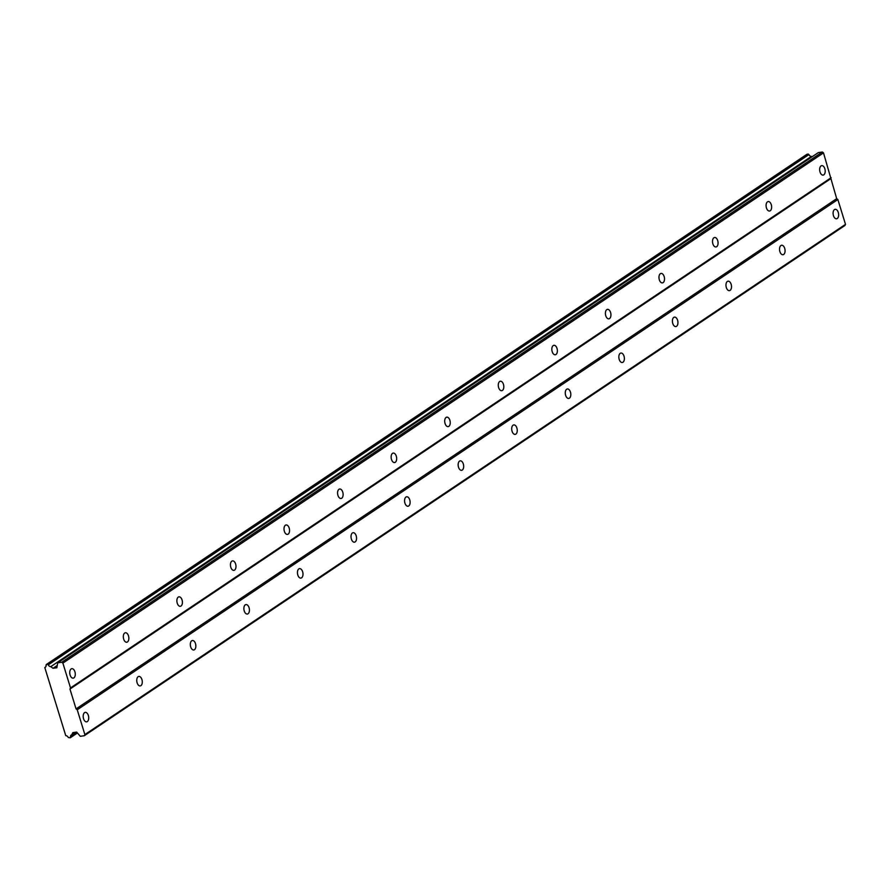 <?xml version="1.0" encoding="UTF-8"?>
<svg xmlns="http://www.w3.org/2000/svg" width="890" height="890" viewBox="0 0 890 890"><rect width="100%" height="100%" fill="white"/><g stroke="black" fill="none" stroke-linecap="round" stroke-linejoin="round"><path stroke-width="1.33" d="M84.583 712.634A4.784 2.715 81.6 0 0 83.382 718.119A4.784 2.715 81.6 0 0 86.653 721.835A4.784 2.715 81.6 0 0 87.331 721.568A4.784 2.715 81.6 0 0 88.522 716.094A4.784 2.715 81.6 0 0 85.262 712.367A4.784 2.715 81.6 0 0 84.583 712.634M834.497 209.584A4.784 2.715 81.6 0 0 833.296 215.069A4.784 2.715 81.6 0 0 836.567 218.784A4.784 2.715 81.6 0 0 837.245 218.517A4.784 2.715 81.6 0 0 838.436 213.033A4.784 2.715 81.6 0 0 835.165 209.317A4.784 2.715 81.6 0 0 834.497 209.584M780.931 245.518A4.784 2.715 81.6 0 0 779.729 251.002A4.784 2.715 81.6 0 0 783 254.718A4.784 2.715 81.6 0 0 783.678 254.451A4.784 2.715 81.6 0 0 784.869 248.966A4.784 2.715 81.6 0 0 781.609 245.251A4.784 2.715 81.6 0 0 780.931 245.518M727.364 281.451A4.784 2.715 81.6 0 0 726.162 286.936A4.784 2.715 81.6 0 0 729.433 290.652A4.784 2.715 81.6 0 0 730.111 290.385A4.784 2.715 81.6 0 0 731.302 284.9A4.784 2.715 81.6 0 0 728.042 281.184A4.784 2.715 81.6 0 0 727.364 281.451M673.797 317.385A4.784 2.715 81.6 0 0 672.606 322.87A4.784 2.715 81.6 0 0 675.866 326.586A4.784 2.715 81.6 0 0 676.545 326.319A4.784 2.715 81.6 0 0 677.746 320.834A4.784 2.715 81.6 0 0 674.475 317.118A4.784 2.715 81.6 0 0 673.797 317.385M620.23 353.319A4.784 2.715 81.6 0 0 619.04 358.792A4.784 2.715 81.6 0 0 622.31 362.519A4.784 2.715 81.6 0 0 622.978 362.252A4.784 2.715 81.6 0 0 624.179 356.768A4.784 2.715 81.6 0 0 620.909 353.052A4.784 2.715 81.6 0 0 620.23 353.319M566.663 389.242A4.784 2.715 81.6 0 0 565.473 394.726A4.784 2.715 81.6 0 0 568.743 398.453A4.784 2.715 81.6 0 0 569.411 398.186A4.784 2.715 81.6 0 0 570.612 392.701A4.784 2.715 81.6 0 0 567.342 388.974A4.784 2.715 81.6 0 0 566.663 389.242M513.107 425.175A4.784 2.715 81.6 0 0 511.906 430.66A4.784 2.715 81.6 0 0 515.177 434.387A4.784 2.715 81.6 0 0 515.855 434.12A4.784 2.715 81.6 0 0 517.046 428.635A4.784 2.715 81.6 0 0 513.775 424.908A4.784 2.715 81.6 0 0 513.107 425.175M459.54 461.109A4.784 2.715 81.6 0 0 458.339 466.594A4.784 2.715 81.6 0 0 461.61 470.309A4.784 2.715 81.6 0 0 462.288 470.042A4.784 2.715 81.6 0 0 463.479 464.569A4.784 2.715 81.6 0 0 460.208 460.842A4.784 2.715 81.6 0 0 459.54 461.109M405.974 497.043A4.784 2.715 81.6 0 0 404.772 502.527A4.784 2.715 81.6 0 0 408.043 506.243A4.784 2.715 81.6 0 0 408.721 505.976A4.784 2.715 81.6 0 0 409.912 500.492A4.784 2.715 81.6 0 0 406.652 496.776A4.784 2.715 81.6 0 0 405.974 497.043M352.407 532.976A4.784 2.715 81.6 0 0 351.216 538.461A4.784 2.715 81.6 0 0 354.476 542.177A4.784 2.715 81.6 0 0 355.155 541.91A4.784 2.715 81.6 0 0 356.356 536.425A4.784 2.715 81.6 0 0 353.085 532.71A4.784 2.715 81.6 0 0 352.407 532.976M298.84 568.91A4.784 2.715 81.6 0 0 297.649 574.395A4.784 2.715 81.6 0 0 300.92 578.111A4.784 2.715 81.6 0 0 301.588 577.844A4.784 2.715 81.6 0 0 302.789 572.359A4.784 2.715 81.6 0 0 299.518 568.643A4.784 2.715 81.6 0 0 298.84 568.91M245.273 604.844A4.784 2.715 81.6 0 0 244.083 610.329A4.784 2.715 81.6 0 0 247.353 614.044A4.784 2.715 81.6 0 0 248.021 613.777A4.784 2.715 81.6 0 0 249.222 608.293A4.784 2.715 81.6 0 0 245.952 604.577A4.784 2.715 81.6 0 0 245.273 604.844M191.717 640.778A4.784 2.715 81.6 0 0 190.516 646.251A4.784 2.715 81.6 0 0 193.786 649.978A4.784 2.715 81.6 0 0 194.465 649.711A4.784 2.715 81.6 0 0 195.655 644.227A4.784 2.715 81.6 0 0 192.385 640.511A4.784 2.715 81.6 0 0 191.717 640.778M138.15 676.7A4.784 2.715 81.6 0 0 136.949 682.185A4.784 2.715 81.6 0 0 140.22 685.912A4.784 2.715 81.6 0 0 140.898 685.645A4.784 2.715 81.6 0 0 142.089 680.16A4.784 2.715 81.6 0 0 138.818 676.433A4.784 2.715 81.6 0 0 138.15 676.7M71.144 668.946A4.784 2.715 81.6 0 0 69.943 674.431A4.784 2.715 81.6 0 0 73.214 678.158A4.784 2.715 81.6 0 0 73.892 677.891A4.784 2.715 81.6 0 0 75.083 672.406A4.784 2.715 81.6 0 0 71.823 668.679A4.784 2.715 81.6 0 0 71.144 668.946M821.058 165.896A4.784 2.715 81.6 0 0 819.857 171.381A4.784 2.715 81.6 0 0 823.128 175.108A4.784 2.715 81.6 0 0 823.806 174.84A4.784 2.715 81.6 0 0 824.997 169.356A4.784 2.715 81.6 0 0 821.726 165.629A4.784 2.715 81.6 0 0 821.058 165.896M767.491 201.83A4.784 2.715 81.6 0 0 766.29 207.314A4.784 2.715 81.6 0 0 769.561 211.03A4.784 2.715 81.6 0 0 770.239 210.763A4.784 2.715 81.6 0 0 771.43 205.29A4.784 2.715 81.6 0 0 768.159 201.563A4.784 2.715 81.6 0 0 767.491 201.83M713.925 237.764A4.784 2.715 81.6 0 0 712.723 243.248A4.784 2.715 81.6 0 0 715.994 246.964A4.784 2.715 81.6 0 0 716.673 246.697A4.784 2.715 81.6 0 0 717.863 241.212A4.784 2.715 81.6 0 0 714.603 237.496A4.784 2.715 81.6 0 0 713.925 237.764M660.358 273.697A4.784 2.715 81.6 0 0 659.167 279.182A4.784 2.715 81.6 0 0 662.427 282.898A4.784 2.715 81.6 0 0 663.106 282.631A4.784 2.715 81.6 0 0 664.307 277.146A4.784 2.715 81.6 0 0 661.036 273.43A4.784 2.715 81.6 0 0 660.358 273.697M606.791 309.631A4.784 2.715 81.6 0 0 605.601 315.116A4.784 2.715 81.6 0 0 608.871 318.831A4.784 2.715 81.6 0 0 609.539 318.564A4.784 2.715 81.6 0 0 610.74 313.08A4.784 2.715 81.6 0 0 607.47 309.364A4.784 2.715 81.6 0 0 606.791 309.631M553.224 345.565A4.784 2.715 81.6 0 0 552.034 351.049A4.784 2.715 81.6 0 0 555.304 354.765A4.784 2.715 81.6 0 0 555.972 354.498A4.784 2.715 81.6 0 0 557.173 349.014A4.784 2.715 81.6 0 0 553.903 345.298A4.784 2.715 81.6 0 0 553.224 345.565M499.668 381.499A4.784 2.715 81.6 0 0 498.467 386.972A4.784 2.715 81.6 0 0 501.738 390.699A4.784 2.715 81.6 0 0 502.416 390.432A4.784 2.715 81.6 0 0 503.607 384.947A4.784 2.715 81.6 0 0 500.336 381.232A4.784 2.715 81.6 0 0 499.668 381.499M446.101 417.421A4.784 2.715 81.6 0 0 444.9 422.906A4.784 2.715 81.6 0 0 448.171 426.633A4.784 2.715 81.6 0 0 448.849 426.366A4.784 2.715 81.6 0 0 450.04 420.881A4.784 2.715 81.6 0 0 446.769 417.154A4.784 2.715 81.6 0 0 446.101 417.421M392.534 453.355A4.784 2.715 81.6 0 0 391.333 458.84A4.784 2.715 81.6 0 0 394.604 462.555A4.784 2.715 81.6 0 0 395.282 462.288A4.784 2.715 81.6 0 0 396.473 456.815A4.784 2.715 81.6 0 0 393.213 453.088A4.784 2.715 81.6 0 0 392.534 453.355M338.968 489.289A4.784 2.715 81.6 0 0 337.777 494.773A4.784 2.715 81.6 0 0 341.037 498.489A4.784 2.715 81.6 0 0 341.716 498.222A4.784 2.715 81.6 0 0 342.917 492.737A4.784 2.715 81.6 0 0 339.646 489.022A4.784 2.715 81.6 0 0 338.968 489.289M285.401 525.222A4.784 2.715 81.6 0 0 284.21 530.707A4.784 2.715 81.6 0 0 287.481 534.423A4.784 2.715 81.6 0 0 288.149 534.156A4.784 2.715 81.6 0 0 289.35 528.671A4.784 2.715 81.6 0 0 286.079 524.955A4.784 2.715 81.6 0 0 285.401 525.222M231.834 561.156A4.784 2.715 81.6 0 0 230.643 566.641A4.784 2.715 81.6 0 0 233.914 570.356A4.784 2.715 81.6 0 0 234.582 570.09A4.784 2.715 81.6 0 0 235.783 564.605A4.784 2.715 81.6 0 0 232.513 560.889A4.784 2.715 81.6 0 0 231.834 561.156M178.267 597.09A4.784 2.715 81.6 0 0 177.077 602.575A4.784 2.715 81.6 0 0 180.347 606.29A4.784 2.715 81.6 0 0 181.026 606.023A4.784 2.715 81.6 0 0 182.216 600.539A4.784 2.715 81.6 0 0 178.946 596.823A4.784 2.715 81.6 0 0 178.267 597.09M124.711 633.024A4.784 2.715 81.6 0 0 123.51 638.497A4.784 2.715 81.6 0 0 126.781 642.224A4.784 2.715 81.6 0 0 127.459 641.957A4.784 2.715 81.6 0 0 128.65 636.472A4.784 2.715 81.6 0 0 125.379 632.757A4.784 2.715 81.6 0 0 124.711 633.024M845.5 224.358L84.873 734.595L77.241 709.775L837.868 199.538L845.5 224.358L844.944 225.482L84.316 735.719L80.311 736.308L76.64 732.081L72.824 732.637L71.745 734.784A2.536 2.014 56.1 0 0 70.555 737.165L70.243 737.799L68.263 737.51A2.536 2.014 56.1 0 0 65.76 735.663L44.8 667.533A2.536 2.014 56.1 0 0 46.002 665.142L808.265 154.081L808.932 154.571A2.536 2.014 -123.9 0 0 811.413 156.406L812.003 156.84M84.873 734.595L84.316 735.719M47.637 664.329L48.305 664.819A2.536 2.014 56.1 0 0 50.786 666.643L53.033 668.301L56.849 667.745L57.705 662.839L61.71 662.249L62.89 663.117L70.521 687.937L69.954 689.06L76.073 708.907L77.241 709.775M46.313 664.519L806.941 154.282L808.265 154.081M57.705 662.839L818.333 152.602L822.338 152.012L823.506 152.88L836.689 198.67L837.868 199.538M76.073 708.907L836.689 198.67M69.954 689.06L830.581 178.812M831.149 177.7L70.521 687.937M62.89 663.117L823.506 152.88M822.338 152.012L61.71 662.249M53.033 668.301L57.249 665.475M45.668 666.955L44.8 667.533M75.539 732.236L71.745 734.784M50.786 666.643L811.413 156.406M77.185 732.715L70.555 737.165M48.305 664.819L808.932 154.571M77.419 732.982L70.243 737.799"/></g></svg>
